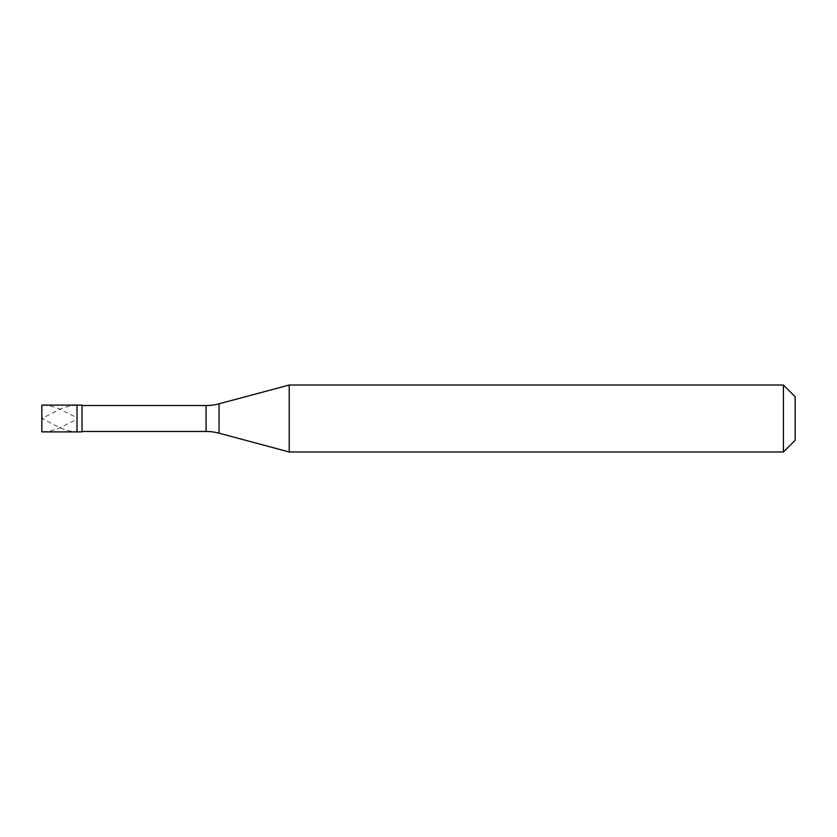 <?xml version="1.0" encoding="UTF-8"?>
<svg xmlns="http://www.w3.org/2000/svg" width="837" height="837" viewBox="0 0 837 837"><rect width="100%" height="100%" fill="white"/><g stroke="black" fill="none" stroke-linecap="round" stroke-linejoin="round"><path stroke-width="0.63" stroke-dasharray="4.18 3.14" d="M41.85 418.364L41.85 431.892L49.624 431.149L57.397 428.994L76.847 419.337M41.85 418.636L41.85 405.108L49.624 405.851L57.397 408.006L76.847 417.663M77.004 431.892L77.004 405.108L77.004 431.892M82.026 405.526L82.026 431.473M795.15 440.262L795.15 396.738L795.15 440.262M289.215 385.02L289.215 451.98M783.432 385.02L783.432 451.98M76.847 405.129L69.063 406.154L61.289 408.54L41.85 418.5L61.289 428.46L69.063 430.846L76.847 431.871M206.069 405.526L206.069 431.473M219.064 403.811L219.064 433.189"/><path stroke-width="1.26" d="M41.85 405.108L41.85 431.892L82.026 431.892L82.026 405.108L77.004 405.108L77.004 431.892L77.004 405.108L41.85 405.108M82.026 431.473L206.069 431.473A50.22 50.22 0 0 1 219.064 433.189L289.215 451.98L783.432 451.98L795.15 440.262L795.15 396.738L783.432 385.02L783.432 451.98M82.026 405.526L206.069 405.526A50.22 50.22 0 0 0 219.064 403.811L289.215 385.02L289.215 451.98M289.215 385.02L783.432 385.02M206.069 405.526L206.069 431.473M219.064 403.811L219.064 433.189"/></g></svg>
